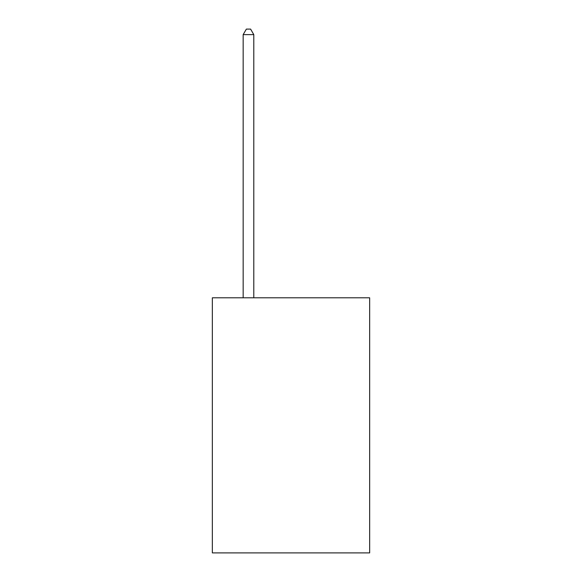 <?xml version="1.0" encoding="UTF-8"?>
<svg xmlns="http://www.w3.org/2000/svg" width="582" height="582" viewBox="0 0 582 582"><rect width="100%" height="100%" fill="white"/><g stroke="black" fill="none" stroke-linecap="round" stroke-linejoin="round"><path stroke-width="0.87" d="M369.657 297.802L369.657 552.9L212.343 552.9L212.343 297.802L369.657 297.802M253.796 297.802L253.796 34.629L243.167 34.629L243.167 297.802M243.167 34.629L246.361 29.1L250.609 29.1L253.796 34.629"/></g></svg>
